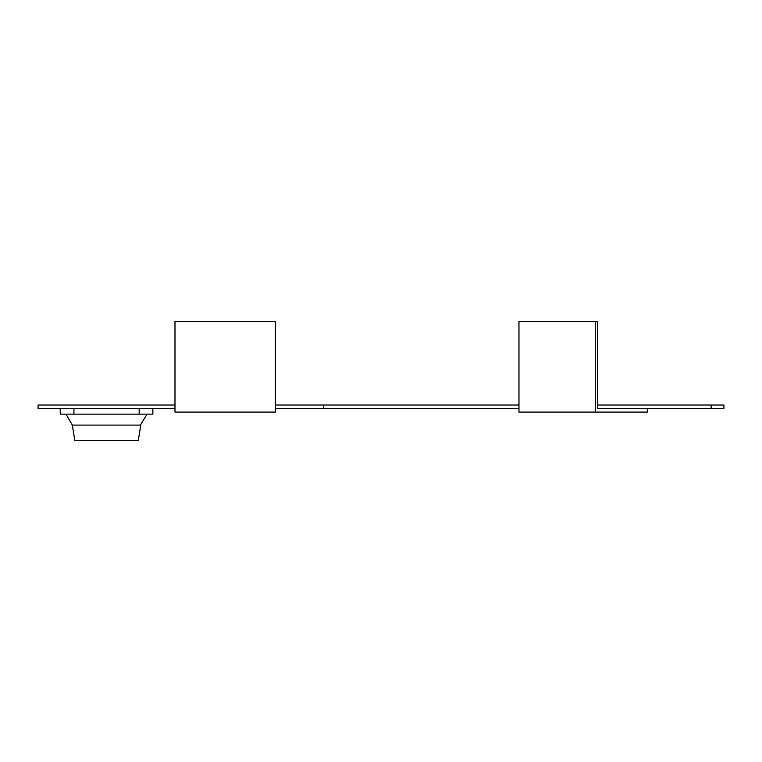 <?xml version="1.0" encoding="UTF-8"?>
<svg xmlns="http://www.w3.org/2000/svg" width="762" height="762" viewBox="0 0 762 762"><rect width="100%" height="100%" fill="white"/><g stroke="black" fill="none" stroke-linecap="round" stroke-linejoin="round"><path stroke-width="1.14" d="M597.608 405.013L711.127 405.013L711.127 408.661L597.608 408.661L647.309 408.661L647.309 412.09L518.97 412.09L518.97 321.393L597.608 321.393L597.608 408.661M518.97 408.661L275.368 408.661M174.984 408.661L38.1 408.661L38.1 405.013L174.984 405.013M711.127 408.661L723.9 408.661L723.9 405.013L711.127 405.013M518.97 405.013L323.736 405.013L323.736 408.661M323.736 405.013L275.368 405.013M174.984 321.393L275.368 321.393L275.368 412.09L174.984 412.09L174.984 321.393M60.227 408.661L60.227 414.137L152.857 414.137L152.857 408.661M147.095 414.137L140.389 425.091L72.323 425.091L65.989 414.137M140.76 425.091L138.265 440.607L74.828 440.607L72.323 425.091M595.389 321.393L595.389 412.09M139.17 414.137L139.17 408.661M73.914 414.137L73.914 408.661"/></g></svg>
